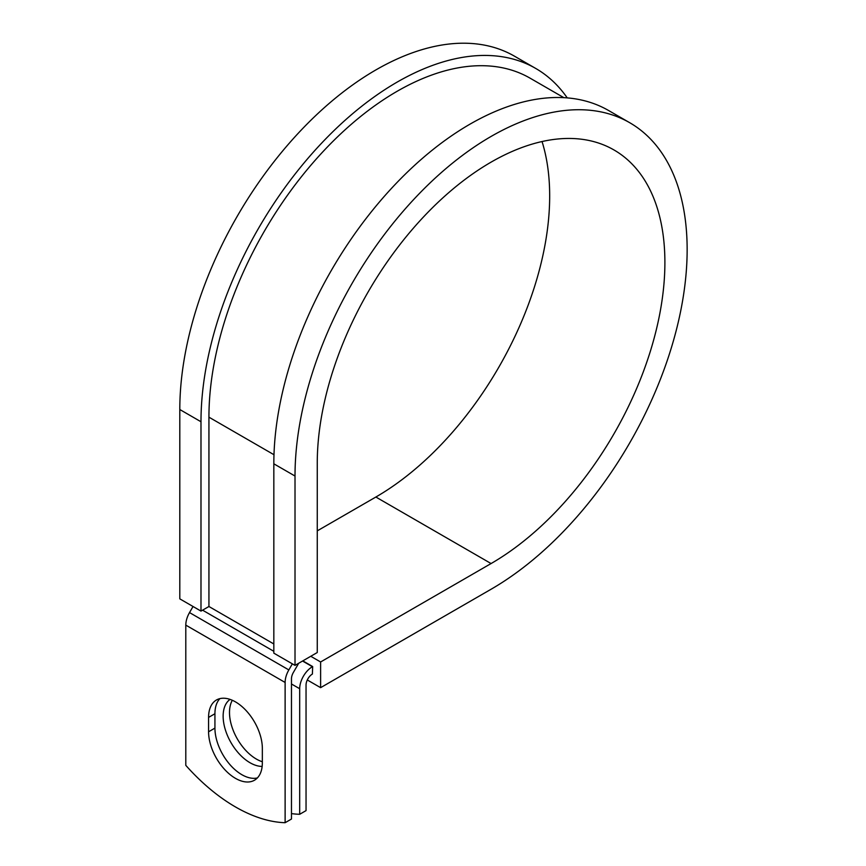 <?xml version="1.0" encoding="UTF-8"?>
<svg xmlns="http://www.w3.org/2000/svg" width="866" height="866" viewBox="0 0 866 866"><rect width="100%" height="100%" fill="white"/><g stroke="black" fill="none" stroke-linecap="round" stroke-linejoin="round"><path stroke-width="1.3" d="M235.455 778.339A38.017 21.953 -120 0 0 254.474 780.223A38.017 21.953 -120 0 0 262.344 762.816L262.344 748.451A38.017 21.953 -120 0 0 245.749 710.185A38.017 21.953 -120 0 0 216.446 699.999A38.017 21.953 -120 0 0 208.576 717.405L208.576 731.781A38.017 21.953 -120 0 0 235.455 778.339M219.899 698.624A38.017 21.953 -120 0 0 214.93 713.736L214.93 728.111A38.017 21.953 -120 0 0 241.82 774.669A38.017 21.953 -120 0 0 257.375 777.928M262.344 761.744A38.017 21.953 60 0 1 256.379 759.071A38.017 21.953 60 0 1 232.326 700.291M262.149 766.41A38.017 21.953 60 0 1 250.025 762.74A38.017 21.953 60 0 1 225.463 730.146A38.017 21.953 60 0 1 230.053 699.392M291.474 813.607A163.88 94.611 -120 0 0 299.69 814.289L306.044 810.619L306.044 685.06A8.985 5.185 -60 0 1 312.399 674.051L312.669 666.56L302.819 660.877M299.69 814.289L299.69 688.73A17.98 10.381 -60 0 1 312.399 666.712L312.669 666.56M193.031 606.503L189.524 612.587A17.98 10.381 120 0 0 185.8 625.122L185.8 765.36A163.88 94.611 60 0 0 285.12 822.7L291.474 819.03L291.474 678.792A8.985 5.185 120 0 1 293.336 672.525L297.644 665.066A17.98 10.381 -60 0 0 298.586 663.324M292.362 663.843L288.843 669.927A17.98 10.381 120 0 0 285.12 682.462L285.12 822.7M273.981 454.726L208.933 417.174A266.046 153.596 -60 0 1 325.064 149.439A266.046 153.596 -60 0 1 530.068 78.157L563.842 97.652M208.933 417.174L208.933 606.503L200.988 611.093L179.803 598.861L179.803 409.521A277.282 160.091 -60 0 1 300.838 130.485A277.282 160.091 -60 0 1 514.501 56.193L535.697 68.425A277.282 160.091 -60 0 1 567.241 97.89M542.04 141.537A245.814 141.927 -60 0 1 375.866 497.03L491.076 563.55A245.814 141.927 -60 0 0 651.665 346.941A245.814 141.927 -60 0 0 613.983 149.959A245.814 141.927 -60 0 0 424.567 215.818A245.814 141.927 -60 0 0 317.259 463.202L317.259 652.531L295.014 665.38L295.014 476.04A277.282 160.091 -60 0 1 416.048 197.004A277.282 160.091 -60 0 1 629.723 122.712A277.282 160.091 -60 0 1 672.222 344.906A277.282 160.091 -60 0 1 491.076 589.248L320.615 687.658L307.289 679.972M375.866 497.03L317.259 530.869M310.764 656.287L320.615 661.97L320.615 687.658M491.076 563.55L320.615 661.97M295.014 476.04L273.829 463.808A277.282 160.091 -60 0 1 394.864 184.772A277.282 160.091 -60 0 1 608.527 110.48L629.723 122.712M200.988 611.093L200.988 421.753A277.282 160.091 -60 0 1 322.022 142.717A277.282 160.091 -60 0 1 535.697 68.425M273.829 463.808L273.829 653.148L295.014 665.38M312.399 666.712L302.559 661.029M285.12 682.462L185.8 625.122M299.69 688.73L291.474 683.988M273.829 643.968L208.933 606.503M273.829 651.308L202.579 610.173M288.843 669.927L189.524 612.587M214.93 713.736L208.576 717.405M214.93 728.111L208.576 731.781M200.988 421.753L179.803 409.521"/></g></svg>
